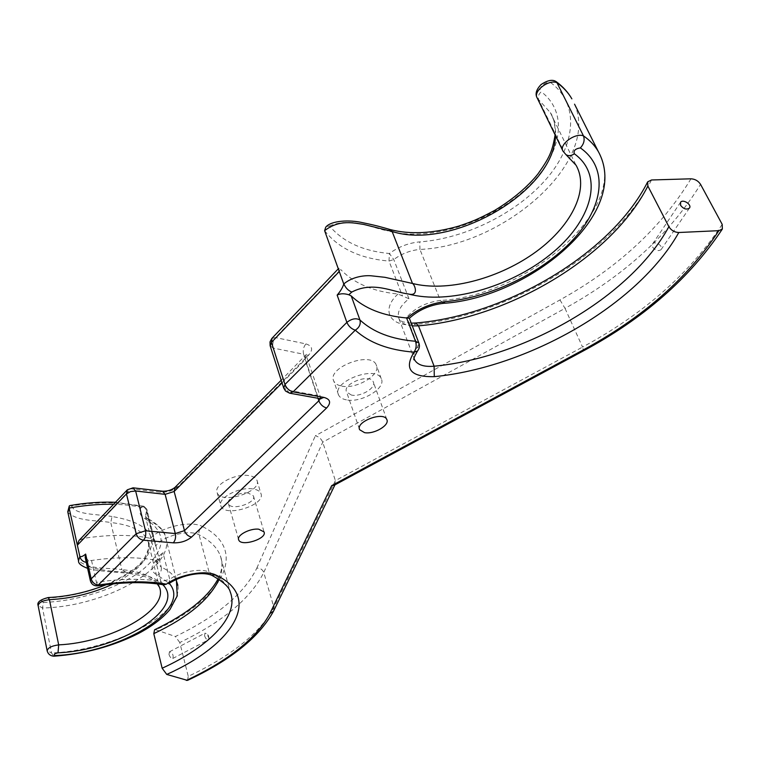 <?xml version="1.0" encoding="UTF-8"?>
<svg xmlns="http://www.w3.org/2000/svg" width="761" height="761" viewBox="0 0 761 761"><rect width="100%" height="100%" fill="white"/><g stroke="black" fill="none" stroke-linecap="round" stroke-linejoin="round"><path stroke-width="0.57" stroke-dasharray="3.81 2.85" d="M346.407 399.858C342.364 399.097 339.739 397.451 338.54 394.94C331.254 381.813 376.077 364.709 381.251 378.702C386.55 388.081 361.361 403.216 346.407 399.858M351.458 395.073L346.588 392.02C342.031 383.782 370.036 373.109 373.28 381.86C376.6 387.71 360.8 397.204 351.458 395.073M341.651 386.093C356.567 389.556 381.575 374.393 376.238 364.9C371.016 350.745 326.459 367.791 333.794 381.09C335.002 383.63 337.618 385.294 341.651 386.093M270.117 345.722L273.151 348.062C272.229 344.134 272.999 340.643 275.463 337.57L305.932 343.915C303.449 346.921 302.688 350.355 303.629 354.226L273.151 348.062L286.631 389.965L283.596 387.73M289.732 393.209L286.631 389.965L317.413 395.501L320.571 398.716M305.932 343.915C312.352 345.913 313.323 349.575 308.823 354.911L178.198 486.488C173.337 490.636 167.344 492.538 160.21 492.177L130.806 488.809L132.994 487.811M271.801 338.483L275.463 337.57L340.624 269.451L338.835 268.243L338.379 268.728M78.973 540.51L83.415 538.36L130.806 488.809L127.144 490.036M252.519 488.885C238.688 486.698 216.99 498.541 220.899 506.008C224.685 518.022 266.483 504.866 260.861 493.432C259.786 491.007 257.009 489.494 252.519 488.885M248.153 493.023C239.506 491.682 225.998 499.054 228.433 503.734C230.783 511.24 256.923 503.011 253.413 495.877L248.153 493.023M248.59 475.558C234.788 473.275 213.242 485.128 217.161 492.7C220.985 504.876 262.574 491.787 256.923 480.201C255.829 477.737 253.052 476.196 248.59 475.558M652.529 247.002C655.354 250.597 658.198 251.482 661.071 249.646C663.887 246.364 654.945 240.39 652.558 243.948L652.529 247.002M412.291 325.908C405.584 325.308 401.18 323.006 399.087 319.011C396.633 312.742 399.925 305.989 408.971 298.75L397.984 294.022C373.118 291.568 353.998 283.377 340.624 269.451M408.971 298.75L393.779 259.549L389.394 253.518L389.004 261.071L402.274 295.496M409.361 318.288L406.793 317.204L417.998 346.407L418.978 343.306M411.225 323.159C404.015 322.226 400.847 321.551 401.713 321.152L399.087 319.011L414.117 358.564C413.137 354.94 414.431 350.878 417.998 346.407L417.789 350.688M537.228 98.064L538.636 99.643C537.704 96.875 538.569 94.24 541.233 91.748C537.009 89.008 545.247 80.904 550.603 82.559L555.197 81.075M324.624 230.697C338.531 248.419 359.991 258.55 389.004 261.071L393.779 259.549C401.646 253.698 410.369 250.321 419.939 249.427L419.806 241.884C408.724 242.892 398.583 246.773 389.394 253.518C362.835 251.044 342.869 241.855 329.513 225.941L325.718 227.216M390.279 229.584L387.149 230.745C425.808 241.722 483.72 225.189 521.665 192.657C559.801 160.381 571.521 114.645 541.233 91.748M339.235 271.087L338.835 268.243M690.969 178.806C661.423 227.463 617.761 267.843 559.972 299.939L315.349 435.787C318.821 436.652 321.285 438.793 322.731 442.208L335.392 480.629L335.24 484.253L334.222 485.252M204.557 635.749C205.594 638.612 206.859 639.982 208.362 639.868L208.933 638.089L206.754 633.77L204.975 633.142L204.557 635.749M168.971 654.422C169.969 657.266 171.244 658.617 172.795 658.465C173.746 655.221 172.633 653.005 169.465 651.797L168.971 654.422M219.054 579.435C222.64 571.064 223.04 563.13 220.252 555.644C217.113 547.444 210.036 540.491 199.03 534.774C189.289 529.047 161.646 536.267 155.672 546.151L155.301 542.954L153.617 540.034L150.535 538.341C131.567 534.422 109.194 534.431 83.415 538.36M155.672 546.151L146.645 510.146C145.617 507.739 143.905 506.588 141.498 506.674L143.858 506.236L145.684 508.358L153.617 540.034M162.778 584.676C155.815 577.513 143.182 573.299 124.909 572.015C128.133 572.605 128.97 572.985 127.42 573.157L121.865 569.666C142.982 571.578 155.501 577.409 159.429 587.169L148.072 541.432C144.038 531.216 131.596 524.9 110.764 522.512L121.865 569.666C107.482 567.459 90.188 569.951 78.507 560.828L78.507 560.828M85.175 557.375L88.561 560.581L91.529 560.486C116.081 556.9 137.437 556.824 155.577 560.258L159.458 558.983L162.978 552.629L169.741 579.378L160.885 581.518L163.9 584.876M53.708 656.182L51.539 652.957C112.828 650.512 183.315 613.965 177.855 585.285M48.143 597.547L47.505 598.041C41.551 599.354 40.209 600.829 43.482 602.455L42.483 607.991L51.539 652.957L47.144 650.741M90.34 580.633L90.407 580.919C91.12 582.27 93.127 582.736 96.428 582.327L97.874 585.827M150.535 538.341C160.609 526.916 191.544 520.048 202.692 526.65C199.677 528.629 198.459 531.33 199.03 534.774L209.075 572.12C201.009 567.858 179.881 571.711 169.741 579.378L168.695 583.773M143.848 506.236L146.806 509.195L145.456 516.462L149.556 520.591L148.176 518.66L145.151 518.764C139.796 515.891 138.578 511.858 141.498 506.674C121.969 501.803 98.664 501.537 71.572 505.884L69.993 505.561M67.758 511.82L67.9 512.467C77.993 521.656 96.409 520.096 110.764 522.512L112.019 516.5C149.822 523.016 160.609 537.589 144.381 560.201C127.496 579.987 85.08 596.415 47.505 598.041M179.777 642.522L175.372 636.519C217.161 616.343 244.31 593.551 256.809 568.153C260.224 568.001 262.545 569.447 263.763 572.472C250.692 598.479 222.697 621.832 179.777 642.522L188.262 676.358C231.81 655.744 260.367 632.791 273.922 607.497L335.392 480.629L582.565 347.073L583.611 350.764M202.692 526.65C250.188 551.002 221.156 600.039 155.9 629.775L154.597 629.775M187.491 680.401L188.262 676.358M155.9 629.775L175.372 636.519M178.198 486.488L174.83 487.544M162.416 491.197L160.21 492.177M282.046 382.897L305.104 359.687L306.331 355.996L303.629 354.226L317.413 395.501L320.124 397.185L320.21 398.65M317.974 398.25L305.104 359.687L305.675 355.511L308.823 354.911M574.545 104.171C600.4 162.388 502.774 246.136 419.939 249.427L440.4 300.452C426.236 302.298 415.04 307.882 406.793 317.204M598.251 151.42C631.716 206.802 527.715 295.953 440.4 300.452L443.273 303.344M562.76 150.659L564.415 152.714L538.636 99.643L550.365 112.657L576.039 165.223L565.927 154.588M555.102 134.887C555.302 124.585 553.723 117.175 550.365 112.666L550.365 112.666C554.265 119.62 555.977 127.296 555.501 135.715M329.513 225.941C352.219 216.923 370.36 227.625 387.149 230.745M550.603 82.559C580.253 104.409 575.563 145.779 545.637 179.767C515.673 213.86 464.638 238.65 419.806 241.884M559.972 299.939L565.004 308.348C624.429 275.539 669.613 234.217 700.558 184.371M273.789 610.645L273.922 607.497L263.763 572.472L322.731 442.208L565.004 308.348L582.565 347.073C643.245 314.331 689.789 273.427 722.199 224.362M415.782 322.987L414.184 324.519C505.494 316.871 612.928 255.049 651.521 179.976M397.984 294.022C380.148 310.117 390.374 327.354 414.184 324.519M155.301 542.954L146.825 509.176L145.684 508.358C136.286 505.922 125.575 504.562 113.541 504.277M176.352 579.416L165.289 536.134C163.025 529.941 157.784 524.767 149.556 520.591L161.227 567.088L157.127 563.216L145.465 516.472L148.176 518.66C158.659 524.919 164.366 530.74 165.289 536.125C177.703 566.355 105.874 606.745 42.483 607.991L38.107 605.566M159.458 558.983C156.88 562.379 156.072 563.806 157.042 563.264L157.127 563.216C156.091 559.934 158.041 556.405 162.978 552.629M86.469 563.197L87.011 562.446L86.288 562.389M124.909 572.015C110.478 571.644 97.874 569.656 87.106 566.051M87.011 562.446L88.561 560.581M156.043 560.324C150.25 566.821 150.745 571.768 157.546 575.192L169.218 583.411M176 579.587C173.394 574.612 168.476 570.446 161.227 567.088C161.751 570.55 160.523 573.252 157.546 575.192M113.389 583.83C139.881 570.455 151.449 556.339 148.091 541.471M91.529 560.486L96.428 582.327C121.161 578.579 142.649 578.312 160.885 581.518L155.577 560.258M218.122 578.826C222.374 570.075 223.087 562.341 220.252 555.644L230.241 591.944C227.178 584.087 220.119 577.475 209.075 572.12L211.739 575.306M71.572 505.884C74.806 515.016 98.131 514.16 112.019 516.5M43.482 602.455C79.439 601.066 119.886 587.711 142.726 569.656C166.336 549.404 167.144 532.443 145.151 518.764M256.809 568.153L315.349 435.787M381.251 378.702L376.238 364.9M338.54 394.94L333.794 381.09M386.788 419.492L373.28 381.86M359.439 429.128L346.588 392.02M321.047 398.754L306.331 355.996L306.464 354.303L281.19 380.224M217.161 492.7L220.899 506.008M256.923 480.201L260.861 493.432M228.433 503.734L238.545 539.359M253.413 495.877L264.029 531.901M661.071 249.646L689.409 208.114M652.558 243.948L680.429 202.464M208.933 638.089L208.466 635.559L206.754 633.77M172.795 658.465L208.362 639.868M169.465 651.797L204.975 633.142M87.62 568.353C91.016 569.466 97.456 570.522 106.93 571.521L127.42 573.157M157.261 583.877L150.84 579.169C148.433 577.19 140.604 575.183 127.344 573.147M143.858 506.236L115.472 502.27M106.283 584.638C127.239 574.812 139.891 566.07 144.257 558.412C149.127 549.052 150.402 543.392 148.072 541.432M334.945 484.862L335.24 484.253M78.497 560.819L78.364 560.182"/><path stroke-width="1.14" d="M364.529 432.638L359.658 429.737C355.178 421.794 383.649 411.026 386.788 419.492C390.051 425.123 373.946 434.579 364.529 432.638M145.503 530.769C146.188 534.593 145.513 537.742 143.477 540.205L173.28 542.84C175.334 540.415 176.01 537.323 175.296 533.556L145.503 530.769L135.639 490.997L130.55 491.577L126.45 493.908L136.181 533.727L145.503 530.769M320.21 398.65L318.821 400.8L184.476 530.645C185.751 534.232 188.138 536.353 191.629 537.028L326.64 407.963C331.32 402.731 330.407 399.211 323.92 397.413L293.071 391.877L289.599 393.19L285.565 391.059L283.729 388.139L284.975 384.467L271.439 342.393L270.26 346.15L283.596 387.73M132.994 487.811L135.639 490.997L165.118 494.346L174.155 491.492L282.046 382.897M293.071 391.877C289.275 390.831 286.574 388.357 284.975 384.467L346.873 322.379C351.734 318.64 356.091 317.841 359.943 319.972C360.933 324.091 359.382 327.487 355.292 330.169C351.449 328.961 348.643 326.355 346.873 322.379L337.142 295.106C340.186 293.461 344.077 293.346 348.814 294.764L351.211 295.915C364.452 308.443 382.916 315.796 406.602 317.974L409.361 318.288L418.845 342.964L415.525 341.261C416.733 345.304 416.229 348.928 414.032 352.143C388.919 350.212 369.332 342.897 355.292 330.169L293.071 391.877M555.501 135.715C553.913 192.552 450.474 250.683 392.105 231.439L390.374 229.613C381.822 227.178 377.466 225.741 362.911 222.745C349.48 219.52 330.826 220.576 325.718 227.216L324.624 230.697L339.263 271.515L271.439 342.393L272.048 338.217L338.379 268.728M115.472 502.27C101.108 501.699 85.955 502.793 69.993 505.561L69.356 505.913L69.137 508.072L79.867 556.529C81.275 557.004 83.206 556.186 85.651 554.065L91.177 578.874L136.181 533.727C137.418 537.371 139.853 539.53 143.477 540.205L98.226 585.076C94.668 584.505 92.309 582.431 91.177 578.874L90.407 580.919C91.605 584.467 94.098 586.103 97.874 585.827L98.226 585.076C124.462 581.1 147.196 580.786 166.44 584.153L163.729 584.848C145.38 581.642 123.425 581.975 97.874 585.827M281.19 380.224L175.049 487.335L174.155 491.492L184.476 530.645L175.296 533.556L165.118 494.346L162.512 491.206L133.08 487.82L127.401 489.77L126.45 493.908L77.375 545.199M218.122 578.826C208.238 597.204 187.063 614.184 154.597 629.766L153.789 633.637L162.15 668.234L166.745 674.427L187.491 680.401C230.659 660.215 259.339 637.138 273.541 611.169L269.879 613.556C256.771 638.06 228.918 660.348 186.34 680.429M678.812 232.505L718.869 230.669L722.341 229.042L722.199 224.362L700.558 184.371C698.275 180.89 695.069 179.035 690.969 178.806L651.521 179.976L647.678 181.841L647.868 186.036L668.881 226.702C671.212 230.383 674.522 232.324 678.812 232.505C637.499 305.979 527.126 367.534 434.284 376.657C410.579 377.152 403.825 368.98 414.032 352.143L417.532 351.002C419.473 348.557 419.91 345.884 418.845 342.964L418.978 343.306M258.759 529.209L264.029 531.901C267.491 538.759 240.971 547.121 238.697 539.882C236.3 535.392 250.046 528.039 258.759 529.209M680.591 205.346C683.549 209.009 686.489 209.941 689.409 208.114C692.244 204.833 682.95 198.688 680.562 202.264L680.591 205.346M408.505 294.012C419.511 296.723 414.574 284.157 412.481 283.463C446.25 292.072 496.258 279.601 533.233 253.765C570.198 228.034 590.279 190.383 576.039 165.223L565.927 154.588C568.391 156.224 571.188 155.957 574.327 153.779C605.433 176.2 591.173 222.079 550.098 254.697C509.214 287.563 448.162 304.666 408.505 294.012C392.305 291.872 373.185 280.923 351.801 292.053C348.215 290.569 345.57 287.848 343.858 283.882C352.828 276.319 365.375 275.282 371.121 275.796L384.961 277.318L412.481 283.463L392.105 231.439L363.663 224.419C354.674 223.23 339.587 218.949 324.624 230.697M337.142 295.106C340.567 291.102 342.773 287.392 343.763 283.977L343.858 283.882M580.358 147.91C583.896 144.038 584.933 140.024 583.459 135.858C589.823 140.262 594.75 145.446 598.251 151.42C632.296 213.356 529.076 297.941 443.273 303.344L445.08 301.66C490.027 297.703 541.575 273.247 572.481 240.343C603.321 207.572 609.257 168.2 580.358 147.91C575.268 148.737 573.261 150.697 574.327 153.779M537.247 98.093C534.907 94.174 536.182 89.646 541.081 84.538C547.045 80.58 551.744 79.42 555.197 81.075L556.947 82.683L583.459 135.858C574.936 132.5 558.564 144.885 563.026 151.201L565.927 154.588M417.789 350.688L417.532 351.002C413.841 357.432 412.862 360.381 414.612 359.848C417.532 364.938 424.039 367.059 434.112 366.212L434.284 376.657M339.263 271.515L343.763 283.977M334.222 485.252L331.672 485.651L269.879 613.556M85.651 554.065L85.175 557.375L90.34 580.633M169.218 583.411C192.866 609.295 120.533 652.938 55.182 655.544L53.708 656.182C50.359 655.877 48.19 654.175 47.211 651.055C47.591 647.944 51.415 645.889 58.683 644.871L58.017 652.833C119.867 650.084 187.063 608.353 162.778 584.676M163.9 584.876L166.44 584.153C179.158 574.536 205.784 569.685 215.801 575.002C263.515 597.347 233.208 644.738 166.745 674.427M77.251 544.952L78.973 540.51L127.144 490.036M174.83 487.544C171.453 490.122 167.344 491.349 162.512 491.206L162.416 491.197M173.28 542.84C180.519 543.04 186.635 541.1 191.629 537.028M289.732 393.209L320.429 398.697L323.92 397.413M326.64 407.963C323.025 406.983 320.419 404.595 318.821 400.8L317.974 398.25M331.672 485.651L582.736 350.203C642.122 318.184 687.497 278.345 718.869 230.669M647.868 186.036C611.216 258.236 506.902 318.421 418.483 325.841L412.291 325.908M647.516 182.164C610.969 254.345 504.904 315.758 415.782 322.987L418.483 325.841L434.112 366.212C523.673 357.708 630.213 297.713 668.881 226.702M414.117 358.583L414.612 359.848L414.117 358.564M351.801 292.053L348.814 294.764M407.173 318.05C417.827 308.814 430.469 303.354 445.08 301.66M574.545 104.171L598.251 151.42M556.015 81.522C562.731 86.402 568.02 92.186 571.872 98.854C568.305 92.699 563.33 87.306 556.947 82.683C548.481 79.106 532.7 91.51 537.228 98.064L562.76 150.659M351.211 295.915L359.943 319.972C373.175 332.215 391.696 339.311 415.525 341.261L406.602 317.974M722.351 229.051C689.932 277.898 643.682 318.478 583.582 350.783L582.736 350.203M86.288 562.389C82.882 561.694 80.723 559.763 79.819 556.586L78.507 560.819C78.221 563.425 81.265 565.937 87.62 568.353M87.106 566.051L86.469 563.197M55.182 655.544C53.327 654.555 54.269 653.651 58.017 652.833M177.855 585.285L176 579.587M157.261 583.877L159.429 587.169C169.123 610.113 110.745 642.522 58.683 644.871L49.427 599.687C72.143 598.441 93.46 593.161 113.389 583.83M47.144 650.741L38.183 605.918C38.526 602.683 42.274 600.61 49.427 599.687L48.143 597.547C67.748 596.624 87.135 592.324 106.283 584.638M168.695 583.773C179.301 576.343 199.667 570.826 211.33 575.116L215.801 575.002M78.364 560.182L67.9 512.467L69.137 508.072C84.652 505.266 99.453 504.001 113.541 504.277M153.789 633.637C187.739 617.552 209.484 599.487 219.054 579.435M211.739 575.306C223.049 581.556 229.213 587.112 230.241 591.944C239.677 615.639 209.741 646.555 162.15 668.234M273.789 610.645L334.945 484.862M359.658 429.737L359.439 429.128M320.571 398.716L321.047 398.754M271.801 338.483L270.022 341.879L270.117 345.722M238.545 539.359L238.697 539.882M409.332 318.317C418.674 309.946 429.984 304.952 443.273 303.344M555.102 134.887C552.22 151.867 549.556 157.565 537.713 174.259C527.021 187.396 512.695 199.439 494.726 210.378C477.252 219.663 471.887 221.679 458.55 226.169C432.819 233.513 410.084 234.654 390.345 229.603M411.225 323.159L415.782 322.987M334.098 485.318L583.582 350.783M176.352 579.416L177.246 595.901L169.96 609.513C162.559 618.312 152.019 626.332 138.312 633.571C112.561 646.45 84.423 653.994 53.907 656.191M38.107 605.566C36.842 602.293 40.181 599.62 48.143 597.547M67.758 511.82L69.251 506.065"/></g></svg>
